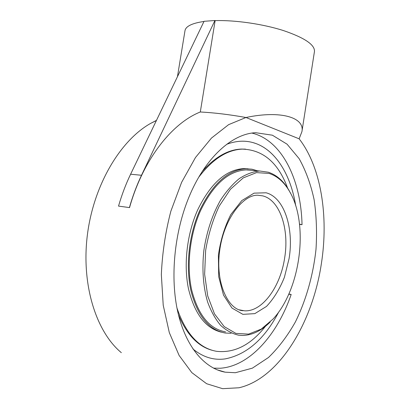 <?xml version="1.0" encoding="UTF-8"?>
<svg xmlns="http://www.w3.org/2000/svg" width="410" height="410" viewBox="0 0 410 410"><rect width="100%" height="100%" fill="white"/><g stroke="black" fill="none" stroke-linecap="round" stroke-linejoin="round"><path stroke-width="0.61" d="M121.339 352.672C96.058 331.767 81.062 284.396 87.417 234.612C93.731 184.828 120.407 140.43 150.506 123.466L156.471 120.371M204.052 21.31L214.922 20.5L141.506 175.275C136.714 185.387 132.681 196.154 129.401 207.578L118.531 206.102C121.79 194.827 125.819 184.198 130.611 174.219L204.052 21.31M301.919 131.656L299.131 138.816L245.969 117.501C280.937 110.105 304.963 117.542 301.919 131.656L314.465 51.434C314.875 44.721 304.517 37.761 283.392 30.55C262.887 24.011 235.325 20.013 215.137 20.618L214.922 20.5M203.98 21.463C192.116 23.18 185.786 26.255 184.987 30.699L177.443 76.711M299.536 224.132L302.032 224.695L299.561 224.378M288.85 294.001L291.182 294.462L288.732 294.267M291.182 294.462C277.483 334.411 249.716 366.448 220.032 368.252L213.523 368.154M278.79 311.887C264.742 338.814 246.938 354.471 225.372 358.863C213.846 360.523 203.032 357.223 192.931 348.961C203.032 357.223 213.846 360.523 225.372 358.863C246.938 354.471 264.742 338.814 278.79 311.887M226.715 144.299C235.873 140.845 244.601 140.271 252.893 142.577C275.018 148.666 290.716 174.291 295.748 205.861C290.915 175.68 276.412 150.906 255.748 143.485L252.893 142.577C244.601 140.271 235.873 140.845 226.715 144.299M235.376 372.726L225.208 372.178C204.626 368.487 185.868 346.921 177.894 312.415C169.981 277.929 174.219 232.824 188.866 197.323C205.067 157.609 232.219 133.67 255.686 132.707L272.378 135.192L287.067 144.182L299.141 158.66C305.793 170.616 310.78 184.264 314.101 199.593C316.443 215.552 317.079 232.086 316.007 249.203C313.24 274.905 306.183 300.033 295.374 321.963C287.533 335.887 278.569 347.731 268.488 357.489L252.365 368.159L235.376 372.726M251.971 133.096C282.208 140.307 301.058 180.21 302.032 224.695M129.401 207.578L118.531 206.102M215.137 20.618L200.305 111.986C171.918 123.2 143.054 159.572 129.534 207.603M200.305 111.986C214.194 112.709 229.415 114.549 245.969 117.501L228.631 124.645L211.483 138.057L195.483 157.512L181.63 182.301L170.857 211.211C165.43 232.039 162.263 253.17 161.345 274.608L163.216 305.214L169.315 332.633L179.103 355.429L191.829 372.623L206.619 383.719L222.604 388.675L238.974 387.773C279.64 378.435 312.804 321.829 321.404 263.451C328.728 216.439 321.22 167.244 299.131 138.816M290.792 193.699L288.845 190.117C283.438 180.933 276.617 174.967 268.381 172.226L259.581 170.99C252.857 171.657 246.087 174.204 239.271 178.622C232.567 184.116 226.33 191.28 220.559 200.126C212.277 214.794 206.712 231.568 203.867 250.448C201.853 268.986 203.196 286.938 207.603 301.96C211.047 311.344 215.383 319.129 220.606 325.32C226.202 330.465 232.229 333.755 238.687 335.195L242.602 335.462C252.324 335.211 261.529 330.716 270.21 321.993M269.144 173.43C277.262 176.115 283.986 181.989 289.322 191.045C309.171 223.547 300.796 289.347 273.029 319.072L261.237 329.107L248.583 334.119L235.914 333.407L224.214 326.611L214.491 313.886L207.721 295.964L204.636 274.223L205.635 250.551C208.331 234.479 212.862 219.657 219.227 206.086L230.446 189.256L243.248 177.894L256.496 172.61L269.144 173.43M251.95 170.375L246.2 169.909C228.534 170.837 213.297 184.454 200.5 210.766C189.763 234.771 186.33 265.946 191.706 290.126C198.194 315.064 209.489 328.989 225.587 331.895M257.552 170.826L251.986 169.212L246.159 168.751C228.267 169.699 212.836 183.495 199.854 210.145C188.959 234.484 185.463 266.116 190.916 290.644C197.492 315.946 208.941 330.076 225.254 333.033L231.102 333.284M248.957 170.135L247.589 169.914M221.272 330.921L222.645 331.157M245.457 149.127L241.331 149.066C227.939 149.619 214.917 157.091 202.253 171.472M178.427 314.665C186.719 334.662 198.071 346.573 212.482 350.391M176.941 307.92C185.72 333.714 198.917 348.177 216.536 351.314C234.51 353.282 250.823 344.938 265.48 326.283M287.666 188.2C278.323 162.811 263.189 149.783 242.269 149.122C227.037 149.799 212.513 159.183 198.701 177.274M248.035 168.771L244.042 168.582C226.125 169.525 210.673 183.285 197.692 209.869C187.027 233.649 183.429 264.419 188.457 288.681C194.535 313.737 205.492 328.231 221.328 332.177M130.611 174.219L141.506 175.275M239.245 309.827L243.166 310.713C228.349 310.165 215.322 283.284 219.581 251.407C223.44 219.493 243.063 194.499 257.859 195.237L262.743 195.872C280.025 200.136 289.434 229.298 284.663 257.864C280.512 286.513 262.502 311.887 244.58 310.826L239.281 309.842M289.086 258.572C294.113 228.355 284.314 197.441 266.085 192.787L254.062 193.146L241.797 200.582L230.815 214.579C224.608 226.786 220.467 240.368 218.386 255.327L218.714 276.755L223.496 295.082L231.952 308.048L242.874 314.347L254.835 313.635L266.49 306.424C273.711 298.757 279.681 289.055 284.396 277.319L289.086 258.572M225.208 372.178L216.977 369.758M156.4 120.525L150.506 123.466M259.581 170.99L246.2 169.909M289.322 191.045L288.845 190.117M241.331 149.066L242.269 149.122M244.042 168.582L246.159 168.751"/></g></svg>
